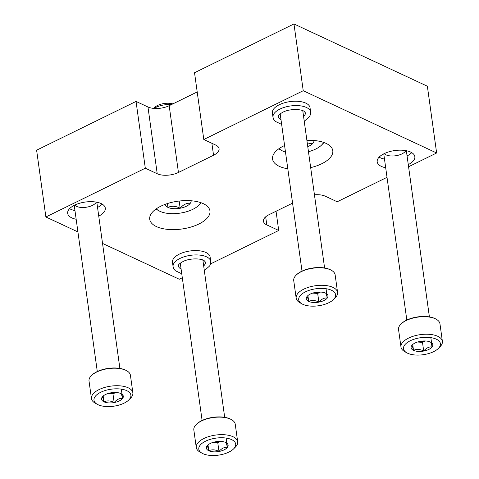 <?xml version="1.0" encoding="UTF-8"?>
<svg xmlns="http://www.w3.org/2000/svg" width="479" height="479" viewBox="0 0 479 479"><rect width="100%" height="100%" fill="white"/><g stroke="black" fill="none" stroke-linecap="round" stroke-linejoin="round"><path stroke-width="0.72" d="M210.568 263.893L278.712 230.465L276.042 211.251M102.536 243.422L179.278 279.245L182.307 277.76M408.575 166.758L436.632 152.993L427.364 86.22L293.968 23.95L194.534 72.73L203.803 139.503L303.231 90.723L293.968 23.95M314.44 194.797A15.202 7.017 172.1 0 1 325.289 196.21L337.198 201.773L387.02 177.332M136.042 101.422L145.311 168.195L45.876 216.975L36.614 150.196L136.042 101.422L147.957 106.979A15.202 7.017 172.1 0 0 169.183 105.691L197.204 91.944M45.876 216.975L77.921 231.932M436.632 152.993L303.231 90.723M292.579 203.138L268.97 214.718A15.202 7.017 172.1 0 0 263.438 221.256A15.202 7.017 172.1 0 0 266.797 224.908L278.712 230.465M145.311 168.195L157.22 173.757A15.202 7.017 172.1 0 0 178.445 172.464L213.544 155.25A15.202 7.017 172.1 0 0 219.071 148.712A15.202 7.017 172.1 0 0 215.712 145.065L203.803 139.503M385.691 167.758A18.998 8.778 -7.9 0 1 381.398 166.411A18.998 8.778 -7.9 0 1 377.201 161.848A18.998 8.778 -7.9 0 1 394.816 150.544A18.998 8.778 -7.9 0 1 414.838 156.621A18.998 8.778 -7.9 0 1 408.276 164.62M173.087 266.611L172.482 262.27A18.998 8.778 -7.9 0 1 190.097 250.966A18.998 8.778 -7.9 0 1 210.125 257.049L210.73 261.39A18.998 8.778 172.1 0 0 190.702 255.307A18.998 8.778 172.1 0 0 173.087 266.611L173.787 268.737L175.32 270.689L181.751 273.778M272.988 117.259L272.383 112.918A18.998 8.778 -7.9 0 1 289.999 101.614A18.998 8.778 -7.9 0 1 310.027 107.697L310.631 112.038A18.998 8.778 172.1 0 0 290.603 105.955A18.998 8.778 172.1 0 0 272.988 117.259L273.689 119.385L275.221 121.337L281.652 124.42M76.161 219.256A18.998 8.778 -7.9 0 1 71.868 217.909A18.998 8.778 -7.9 0 1 67.671 213.347A18.998 8.778 -7.9 0 1 85.286 202.042A18.998 8.778 -7.9 0 1 105.314 208.12A18.998 8.778 -7.9 0 1 98.746 216.119M287.807 168.782A30.405 14.041 -7.9 0 1 279.275 166.333A30.405 14.041 -7.9 0 1 272.557 159.034A30.405 14.041 -7.9 0 1 284.58 145.502M306.889 140.389A30.405 14.041 -7.9 0 1 332.785 150.675A30.405 14.041 -7.9 0 1 310.667 167.626M156.447 226.591A30.405 14.041 -7.9 0 1 149.729 219.292A30.405 14.041 -7.9 0 1 177.913 201.204A30.405 14.041 -7.9 0 1 209.952 210.934A30.405 14.041 -7.9 0 1 190.858 227.082A30.405 14.041 -7.9 0 1 156.447 226.591M74.958 210.574A18.998 8.778 -7.9 0 1 70.664 209.227A18.998 8.778 -7.9 0 1 69.581 208.658M102.195 204.132A18.998 8.778 -7.9 0 1 97.542 207.437M96.279 202.114A11.4 5.263 -7.9 0 1 87.783 206.958A11.4 5.263 -7.9 0 1 76.514 206.359A11.4 5.263 -7.9 0 1 74.724 205.102M384.487 159.076A18.998 8.778 -7.9 0 1 380.194 157.729A18.998 8.778 -7.9 0 1 379.111 157.16M411.724 152.633A18.998 8.778 -7.9 0 1 407.072 155.938M405.809 150.616A11.4 5.263 -7.9 0 1 397.313 155.459A11.4 5.263 -7.9 0 1 386.038 154.861A11.4 5.263 -7.9 0 1 384.254 153.603M191.139 200.767A13.167 6.077 -7.9 0 1 190.289 203.276C186.642 202.916 183.265 204.569 180.164 208.245C175.835 205.946 171.763 205.665 167.949 207.395A13.167 6.077 -7.9 0 1 165.063 204.383M190.289 203.276A13.167 6.077 -7.9 0 1 180.164 208.245A13.167 6.077 -7.9 0 1 167.949 207.395L167.416 203.569M200.755 202.641A23.561 10.879 -7.9 0 1 198.785 205.269A23.561 10.879 -7.9 0 1 158.932 210.802A23.561 10.879 -7.9 0 1 156.322 208.808M201.24 202.815A26.602 12.286 -7.9 0 1 201.084 202.97L198.785 205.269M158.932 210.802L156.094 209.209A26.602 12.286 -7.9 0 1 155.903 209.101M154.094 108.422A15.202 7.017 -7.9 0 1 155.98 107.362A15.202 7.017 -7.9 0 1 171.308 104.65M153.729 108.392L154.621 107.5A11.939 5.514 -7.9 0 1 157.627 105.446A11.939 5.514 -7.9 0 1 172.847 103.895M179.164 201.042L180.164 208.245M313.967 140.509A13.167 6.077 -7.9 0 1 313.122 143.023L307.781 143.981M313.122 143.023A13.167 6.077 -7.9 0 1 307.757 146.64M323.582 142.389A23.561 10.879 -7.9 0 1 321.613 145.017A23.561 10.879 -7.9 0 1 308.464 151.723M285.496 152.088A23.561 10.879 -7.9 0 1 281.76 150.544A23.561 10.879 -7.9 0 1 279.149 148.55M324.067 142.556A26.602 12.286 -7.9 0 1 323.912 142.712L321.613 145.017M281.76 150.544L278.922 148.957A26.602 12.286 -7.9 0 1 278.73 148.849M110.703 392.852A10.969 5.065 -7.9 0 1 120.876 393.558C121.217 393.487 121.798 395.103 122.612 398.414C119.57 398.109 116.756 399.492 114.17 402.552C110.565 400.636 107.176 400.402 103.991 401.845C103.183 398.558 102.608 396.941 102.261 396.995A10.969 5.065 -7.9 0 1 102.793 396.378A10.969 5.065 -7.9 0 1 110.703 392.852M120.876 393.558A10.969 5.065 -7.9 0 1 121.349 393.804A10.969 5.065 -7.9 0 1 122.612 398.414A10.969 5.065 -7.9 0 1 114.17 402.552A10.969 5.065 -7.9 0 1 103.991 401.845A10.969 5.065 -7.9 0 1 102.261 396.995M98.105 404.731A18.621 8.598 -7.9 0 1 97.303 404.324A18.621 8.598 -7.9 0 1 99.566 392.882A18.621 8.598 -7.9 0 1 123.504 389.559A18.621 8.598 -7.9 0 1 128.797 399.953A18.621 8.598 -7.9 0 1 98.105 404.731M97.303 404.324L95.171 403.132A20.902 9.652 -7.9 0 1 91.453 398.57A20.902 9.652 -7.9 0 1 110.829 386.14A20.902 9.652 -7.9 0 1 132.863 392.828A20.902 9.652 -7.9 0 1 130.522 398.223L128.797 399.953M91.453 398.57L89.022 381.044A20.902 9.652 -7.9 0 1 91.357 375.644A20.902 9.652 -7.9 0 1 126.707 370.74A20.902 9.652 -7.9 0 1 130.426 375.296L132.863 392.828M91.357 375.644L91.788 375.213A20.334 9.388 -7.9 0 1 126.175 370.441L126.707 370.74M115.571 392.475A9.502 4.389 -7.9 0 1 107.991 393.528L112.966 393.876L115.798 392.481M112.966 393.876L114.17 402.552M121.409 389.732L122.612 398.414M103.183 396.019L103.991 401.845M215.514 441.782A10.969 5.065 -7.9 0 1 225.693 442.488C226.034 442.41 226.609 444.027 227.423 447.338C224.388 447.039 221.573 448.416 218.981 451.481C215.376 449.565 211.987 449.326 208.808 450.769C208 447.482 207.419 445.865 207.072 445.919A10.969 5.065 -7.9 0 1 207.611 445.302A10.969 5.065 -7.9 0 1 215.514 441.782M225.693 442.488A10.969 5.065 -7.9 0 1 226.16 442.728A10.969 5.065 -7.9 0 1 227.423 447.338A10.969 5.065 -7.9 0 1 218.981 451.481A10.969 5.065 -7.9 0 1 208.808 450.769A10.969 5.065 -7.9 0 1 207.072 445.919M202.916 453.661A18.621 8.598 -7.9 0 1 202.114 453.248A18.621 8.598 -7.9 0 1 204.377 441.812A18.621 8.598 -7.9 0 1 228.315 438.489A18.621 8.598 -7.9 0 1 233.608 448.877A18.621 8.598 -7.9 0 1 202.916 453.661M202.114 453.248L199.988 452.056A20.902 9.652 -7.9 0 1 196.264 447.5A20.902 9.652 -7.9 0 1 215.646 435.064A20.902 9.652 -7.9 0 1 237.674 441.752A20.902 9.652 -7.9 0 1 235.339 447.152L233.608 448.877M196.264 447.5L193.833 429.968A20.902 9.652 -7.9 0 1 196.174 424.574A20.902 9.652 -7.9 0 1 231.525 419.67A20.902 9.652 -7.9 0 1 235.243 424.226L237.674 441.752M196.174 424.574L196.606 424.143A20.334 9.388 -7.9 0 1 230.992 419.37L231.525 419.67M220.388 441.399A9.502 4.389 -7.9 0 1 212.808 442.452L217.777 442.8L220.609 441.41M217.777 442.8L218.981 451.481M226.22 438.656L227.423 447.338M208 444.943L208.808 450.769M315.416 292.424A10.969 5.065 -7.9 0 1 325.594 293.136C325.936 293.058 326.51 294.675 327.325 297.986C324.289 297.687 321.475 299.064 318.882 302.129C315.278 300.213 311.889 299.974 308.71 301.417C307.901 298.13 307.32 296.513 306.973 296.567A10.969 5.065 -7.9 0 1 307.512 295.95A10.969 5.065 -7.9 0 1 315.416 292.424M325.594 293.136A10.969 5.065 -7.9 0 1 326.067 293.376A10.969 5.065 -7.9 0 1 327.325 297.986A10.969 5.065 -7.9 0 1 318.882 302.129A10.969 5.065 -7.9 0 1 308.71 301.417A10.969 5.065 -7.9 0 1 306.973 296.567M302.818 304.309A18.621 8.598 -7.9 0 1 302.015 303.896A18.621 8.598 -7.9 0 1 304.285 292.459A18.621 8.598 -7.9 0 1 328.217 289.136A18.621 8.598 -7.9 0 1 333.51 299.525A18.621 8.598 -7.9 0 1 302.818 304.309M302.015 303.896L299.89 302.704A20.902 9.652 -7.9 0 1 296.172 298.148A20.902 9.652 -7.9 0 1 315.547 285.712A20.902 9.652 -7.9 0 1 337.575 292.4A20.902 9.652 -7.9 0 1 335.24 297.8L333.51 299.525M296.172 298.148L293.735 280.616A20.902 9.652 -7.9 0 1 296.076 275.221A20.902 9.652 -7.9 0 1 331.426 270.318A20.902 9.652 -7.9 0 1 335.144 274.874L337.575 292.4M296.076 275.221L296.507 274.79A20.334 9.388 -7.9 0 1 330.893 270.018L331.426 270.318M320.289 292.046A9.502 4.389 -7.9 0 1 312.709 293.1L317.679 293.447L320.511 292.058M317.679 293.447L318.882 302.129M326.121 289.304L327.325 297.986M307.901 295.591L308.71 301.417M420.227 341.353A10.969 5.065 -7.9 0 1 430.405 342.06C430.747 341.988 431.322 343.605 432.142 346.916C429.1 346.61 426.286 347.994 423.699 351.053C420.095 349.137 416.7 348.904 413.521 350.347C412.712 347.059 412.138 345.443 411.784 345.497A10.969 5.065 -7.9 0 1 412.323 344.88A10.969 5.065 -7.9 0 1 420.227 341.353M430.405 342.06A10.969 5.065 -7.9 0 1 430.878 342.305A10.969 5.065 -7.9 0 1 432.142 346.916A10.969 5.065 -7.9 0 1 423.699 351.053A10.969 5.065 -7.9 0 1 413.521 350.347A10.969 5.065 -7.9 0 1 411.784 345.497M407.635 353.233A18.621 8.598 -7.9 0 1 406.833 352.825A18.621 8.598 -7.9 0 1 409.096 341.383A18.621 8.598 -7.9 0 1 433.034 338.06A18.621 8.598 -7.9 0 1 438.327 348.455A18.621 8.598 -7.9 0 1 407.635 353.233M406.833 352.825L404.701 351.634A20.902 9.652 -7.9 0 1 400.983 347.071A20.902 9.652 -7.9 0 1 420.358 334.641A20.902 9.652 -7.9 0 1 442.386 341.329A20.902 9.652 -7.9 0 1 440.051 346.724L438.327 348.455M400.983 347.071L398.552 329.546A20.902 9.652 -7.9 0 1 400.887 324.145A20.902 9.652 -7.9 0 1 436.237 319.242A20.902 9.652 -7.9 0 1 439.956 323.798L442.386 341.329M400.887 324.145L401.318 323.714A20.334 9.388 -7.9 0 1 435.704 318.942L436.237 319.242M425.101 340.976A9.502 4.389 -7.9 0 1 417.52 342.024L422.49 342.371L425.328 340.982M422.49 342.371L423.699 351.053M430.932 338.234L432.142 346.916M412.712 344.515L413.521 350.347M157.22 173.757L147.957 106.979M178.445 172.464L169.183 105.691M213.544 155.25L211.88 143.275M266.797 224.908L265.677 216.831M303.578 116.541A13.681 6.317 172.1 0 0 305.357 112.769L304.147 111.373C301.339 109.02 290.136 108.673 283.454 111.918C276.814 115.439 278.586 116.433 278.257 116.529A13.681 6.317 172.1 0 0 280.993 119.672M203.677 265.893A13.681 6.317 172.1 0 0 205.455 262.121L204.246 260.726C201.437 258.373 190.235 258.025 183.553 261.271C176.913 264.791 178.685 265.785 178.356 265.881A13.681 6.317 172.1 0 0 181.092 269.024M310.631 112.038L310.536 114.271L309.59 116.571L304.237 121.289M210.73 261.39L210.634 263.624L209.688 265.923L204.335 270.641M119.882 368.405L96.818 202.216M97.297 371.536L74.233 205.347M224.693 417.329L202.862 260.031M202.108 420.466L180.278 263.163M324.594 267.977L302.77 110.679M302.01 271.114L280.179 113.81M429.406 316.906L406.348 150.717M406.821 320.038L383.763 153.849"/></g></svg>
